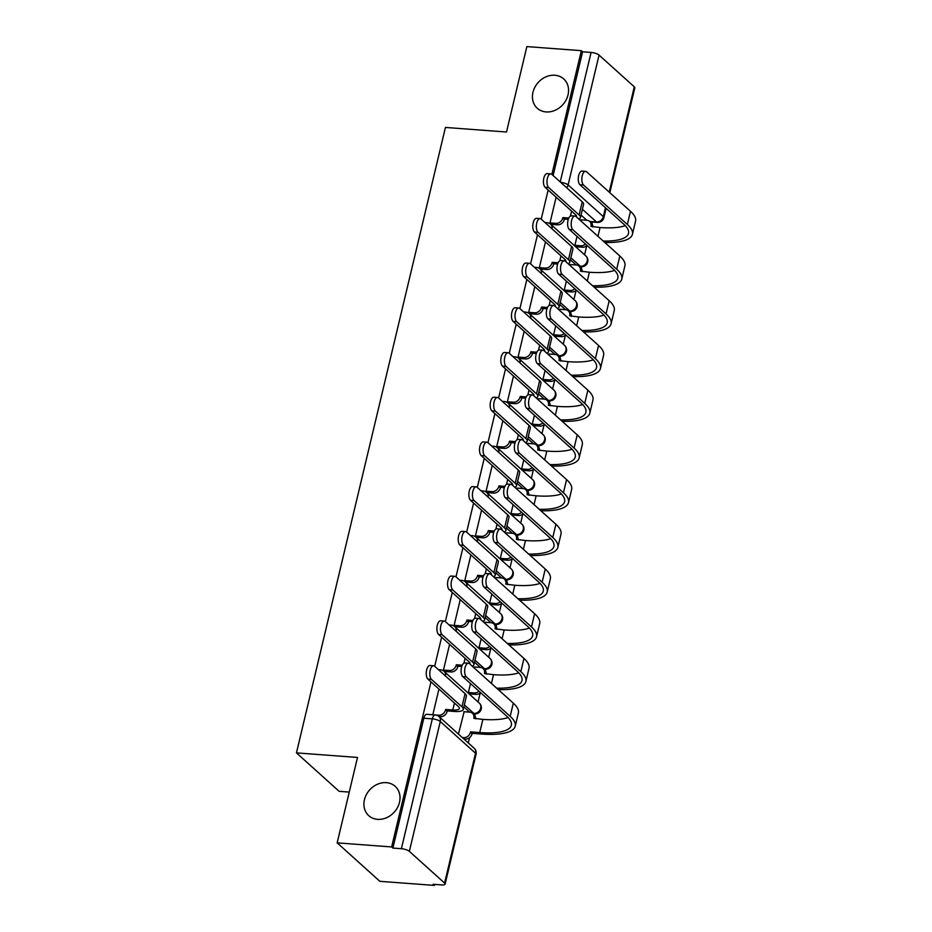 <?xml version="1.0" encoding="UTF-8"?>
<svg xmlns="http://www.w3.org/2000/svg" width="932" height="932" viewBox="0 0 932 932"><rect width="100%" height="100%" fill="white"/><g stroke="black" fill="none" stroke-linecap="round" stroke-linejoin="round"><path stroke-width="1.4" d="M386.337 782.659A19.747 16.578 132 0 1 395.18 786.328A19.747 16.578 132 0 1 397.533 807.473A19.747 16.578 132 0 1 377.6 819.344A19.747 16.578 132 0 1 368.757 815.675A19.747 16.578 132 0 1 366.416 794.53A19.747 16.578 132 0 1 386.337 782.659M554.866 75.247A19.747 16.578 132 0 1 563.709 78.917A19.747 16.578 132 0 1 566.062 100.062A19.747 16.578 132 0 1 546.129 111.933A19.747 16.578 132 0 1 537.286 108.263A19.747 16.578 132 0 1 534.933 87.119A19.747 16.578 132 0 1 554.866 75.247M430.98 681.886L391.65 846.943L337.163 842.866L379.872 881.322L434.359 885.4L434.603 884.386M468.295 742.955L469.553 737.678M474.807 715.59L475.227 713.877M478.058 701.959L480.201 692.954M485.467 670.877L485.875 669.153M488.718 657.246L490.861 648.241M496.115 626.164L496.523 624.44M499.366 612.534L501.509 603.528M506.775 581.452L507.183 579.727M510.014 567.809L512.157 558.816M517.423 536.739L517.831 535.015M520.673 523.097L522.817 514.103M528.071 492.014L528.479 490.302M531.322 478.384L533.465 469.39M538.731 447.302L539.139 445.589M541.981 433.671L544.125 424.666M549.379 402.589L549.787 400.865M552.629 388.959L554.773 379.953M560.027 357.876L560.447 356.152M563.278 344.246L565.421 335.24M570.687 313.164L571.095 311.439M573.937 299.522L576.081 290.528M581.335 268.451L581.743 266.727M584.585 254.809L586.729 245.815M591.995 223.727L592.391 222.026M349.255 792.083L339.155 791.338L296.446 752.881L445.438 127.439L506.507 132.018L526.86 46.6L581.347 50.678L551.872 174.412M548.156 190.023L541.212 219.137M537.496 234.736L530.564 263.849M526.848 279.449L519.916 308.562M516.2 324.161L509.256 353.275M505.54 368.886L498.608 397.987M494.892 413.598L487.96 442.7M484.232 458.311L477.3 487.424M473.584 503.024L466.652 532.137M462.936 547.736L455.993 576.85M452.276 592.449L445.345 621.562M441.628 637.173L434.696 666.275M337.163 842.866L357.504 757.448L296.446 752.881M434.359 885.4L433.112 884.282L441.605 884.911A6.175 1.829 -166.6 0 0 445.112 884.107A6.175 1.829 -166.6 0 0 444.587 883.082L409.358 851.359A6.175 1.829 -166.6 0 0 401.389 848.702L432.32 718.852A6.175 2.808 -85.7 0 1 435.267 714.949L426.786 714.308A6.175 2.808 -85.7 0 0 423.827 718.222L432.32 718.852A6.175 1.829 -166.6 0 1 440.288 721.508L409.358 851.359M391.65 846.943L392.896 848.062L401.389 848.702M586.811 220.267L581.032 215.059M581.347 50.678L582.593 51.796L591.086 52.437A6.175 1.829 13.4 0 1 599.055 55.093L634.284 86.816A6.175 1.829 13.4 0 1 634.808 87.841L609.831 192.691M556.124 197.2L549.985 222.958L551.907 224.391M577.024 236.413L574.881 245.384L576.815 246.817M570.675 264.572L570.093 265.527M545.465 241.912L539.337 267.67L541.259 269.103M566.365 281.126L564.233 290.097L566.155 291.53M560.027 309.284L559.433 310.24M534.817 286.625L528.677 312.383L530.611 313.828M555.717 325.839L553.585 334.809L555.507 336.242M549.379 353.997L548.785 354.952M524.168 331.338L518.029 357.096L519.951 358.54M545.069 370.563L542.925 379.522L544.859 380.955M538.719 398.71L538.125 399.665M513.509 376.05L507.369 401.808L509.303 403.253M534.409 415.276L532.277 424.235L534.199 425.679M528.071 443.422L527.477 444.378M502.861 420.775L496.721 446.533L498.643 447.966M523.761 459.989L521.629 468.947L523.551 470.392M517.423 488.135L516.829 489.102M492.201 465.487L486.073 491.246L487.995 492.678M513.113 504.701L510.969 513.672L512.903 515.105M506.763 532.859L506.169 533.815M481.553 510.2L475.413 535.958L477.347 537.391M502.453 549.414L500.321 558.385L502.243 559.817M496.115 577.572L495.521 578.527M470.905 554.913L464.765 580.671L466.687 582.116M491.805 594.127L489.661 603.097L491.595 604.53M485.456 622.285L484.861 623.24M460.245 599.626L454.117 625.384L456.039 626.828M481.145 638.851L479.013 647.81L480.935 649.243M474.807 666.997L474.213 667.953M449.597 644.35L443.457 670.096L445.38 671.541M470.497 683.564L468.365 692.523L470.287 693.967M464.159 711.71L458.462 734.09M469.635 712.13L463.856 706.922M480.295 667.405L474.505 662.209M490.943 622.692L485.164 617.485M501.591 577.98L495.812 572.772M512.25 533.267L506.46 528.06M522.899 488.554L517.12 483.347M533.547 443.842L527.768 438.634M544.206 399.117L538.428 393.921M554.855 354.405L549.076 349.197M565.514 309.692L559.724 304.484M576.162 264.979L570.384 259.772M581.335 219.847L580.741 220.814M438.949 689.063L432.821 714.762M392.896 848.062L423.827 718.222M582.593 51.796L553.119 175.542M578.76 219.032A15.576 4.613 -166.6 0 0 580.438 217.54L583.583 204.353A15.576 4.613 -166.6 0 0 582.255 201.778L551.814 174.366A7.095 3.227 94.3 0 0 550.777 173.888A7.095 3.227 94.3 0 0 547.154 179.526A7.095 3.227 94.3 0 0 548.68 187.553L545.115 187.285A7.095 3.227 -85.7 0 1 543.601 179.259A7.095 3.227 -85.7 0 1 547.212 173.62L550.777 173.888M549.997 222.911L555.891 223.354A6.175 5.184 -48 0 0 562.742 218.03L564.454 219.055L568.287 219.346M564.454 219.055L564.349 219.486A6.175 5.184 132 0 1 557.511 224.81L551.546 224.367M568.8 218.053L562.835 217.599M545.115 187.285L575.557 214.698A11.568 3.425 13.4 0 1 576.547 216.608A11.568 3.425 13.4 0 1 576.419 216.911M580.438 217.54A15.576 4.613 -166.6 0 0 579.122 214.966L548.68 187.553M604.821 242.495A59.532 17.615 -166.6 0 0 632.409 234.328L635.554 221.14A59.532 17.615 -166.6 0 0 630.498 211.308L586.671 171.838A7.095 3.227 94.3 0 0 585.622 171.36A7.095 3.227 94.3 0 0 582.011 176.998A7.095 3.227 94.3 0 0 583.525 185.025L579.96 184.757A7.095 3.227 -85.7 0 1 578.446 176.73A7.095 3.227 -85.7 0 1 582.069 171.092L585.622 171.36M625.267 225.66A55.524 16.427 13.4 0 1 600.057 227.525L590.981 226.406A6.175 5.184 -48 0 0 589.63 221.42A6.175 5.184 -48 0 0 586.869 220.267L580.974 219.824M574.893 245.337L580.799 245.78A6.175 5.184 -48 0 0 585.482 244.033M589.63 221.42L591.249 222.876A6.175 5.184 132 0 1 592.752 226.977M587.102 245.489A6.175 5.184 132 0 1 582.418 247.236L580.799 245.78M576.454 246.794L582.418 247.236M632.409 234.328A59.532 17.615 -166.6 0 0 627.352 224.484L583.525 185.025M579.96 184.757L623.788 224.216A55.524 16.427 13.4 0 1 628.518 233.396A55.524 16.427 13.4 0 1 603.19 241.027M568.112 263.744A15.576 4.613 -166.6 0 0 569.79 262.253L572.935 249.065A15.576 4.613 -166.6 0 0 571.607 246.491L541.166 219.078A7.095 3.227 94.3 0 0 540.117 218.601A7.095 3.227 94.3 0 0 536.506 224.251A7.095 3.227 94.3 0 0 538.02 232.266L534.467 231.998A7.095 3.227 -85.7 0 1 532.941 223.983A7.095 3.227 -85.7 0 1 536.564 218.333L540.117 218.601M539.337 267.624L545.243 268.067A6.175 5.184 -48 0 0 552.082 262.742L553.806 263.779L557.627 264.059M553.806 263.779L553.701 264.199A6.175 5.184 132 0 1 546.863 269.523L540.898 269.08M558.152 262.766L552.187 262.311M534.467 231.998L564.909 259.411A11.568 3.425 13.4 0 1 565.887 261.321A11.568 3.425 13.4 0 1 565.759 261.624M569.79 262.253A15.576 4.613 -166.6 0 0 568.462 259.679L538.02 232.266M557.452 308.457A15.576 4.613 -166.6 0 0 559.142 306.966L562.276 293.79A15.576 4.613 -166.6 0 0 560.959 291.215L530.506 263.803A7.095 3.227 94.3 0 0 529.469 263.313A7.095 3.227 94.3 0 0 525.858 268.964A7.095 3.227 94.3 0 0 527.372 276.979L523.807 276.711A7.095 3.227 -85.7 0 1 522.293 268.696A7.095 3.227 -85.7 0 1 525.916 263.045L529.469 263.313M528.689 312.337L534.584 312.779A6.175 5.184 -48 0 0 541.434 307.467L543.158 308.492L546.979 308.772M543.158 308.492L543.053 308.923A6.175 5.184 132 0 1 536.203 314.235L530.25 313.793M547.492 307.478L541.539 307.036M523.807 276.711L554.249 304.123A11.568 3.425 13.4 0 1 555.239 306.046A11.568 3.425 13.4 0 1 555.111 306.348M559.142 306.966A15.576 4.613 -166.6 0 0 557.814 304.391L527.372 276.979M594.162 287.207A59.532 17.615 -166.6 0 0 621.761 279.041L624.906 265.853A59.532 17.615 -166.6 0 0 619.838 256.02L576.011 216.55A7.095 3.227 94.3 0 0 574.974 216.073A7.095 3.227 94.3 0 0 571.351 221.711A7.095 3.227 94.3 0 0 572.877 229.738L569.312 229.47A7.095 3.227 -85.7 0 1 567.798 221.443A7.095 3.227 -85.7 0 1 571.409 215.805L574.974 216.073M614.619 270.373A55.524 16.427 13.4 0 1 589.397 272.237L580.333 271.119A6.175 5.184 -48 0 0 578.982 266.133A6.175 5.184 -48 0 0 576.221 264.979L570.326 264.537M564.244 290.05L570.139 290.493A6.175 5.184 -48 0 0 574.834 288.745M578.982 266.133L580.601 267.589A6.175 5.184 132 0 1 582.092 271.69M576.454 290.213A6.175 5.184 132 0 1 571.759 291.949L570.139 290.493M565.806 291.506L571.759 291.949M621.761 279.041A59.532 17.615 -166.6 0 0 616.704 269.197L572.877 229.738M569.312 229.47L613.139 268.94A55.524 16.427 13.4 0 1 617.858 278.109A55.524 16.427 13.4 0 1 592.531 285.74M583.514 331.92A59.532 17.615 -166.6 0 0 611.112 323.753L614.246 310.577A59.532 17.615 -166.6 0 0 609.19 300.733L565.363 261.263A7.095 3.227 94.3 0 0 564.314 260.785A7.095 3.227 94.3 0 0 560.703 266.424A7.095 3.227 94.3 0 0 562.217 274.451L558.664 274.183A7.095 3.227 -85.7 0 1 557.138 266.168A7.095 3.227 -85.7 0 1 560.761 260.517L564.314 260.785M603.971 315.086A55.524 16.427 13.4 0 1 578.749 316.962L569.673 315.843A6.175 5.184 -48 0 0 568.334 310.845A6.175 5.184 -48 0 0 565.573 309.692L559.666 309.249M553.596 334.763L559.491 335.205A6.175 5.184 -48 0 0 564.186 333.47M568.334 310.845L569.953 312.302A6.175 5.184 132 0 1 571.444 316.414M565.806 334.926A6.175 5.184 132 0 1 561.111 336.662L559.491 335.205M555.146 336.219L561.111 336.662M611.112 323.753A59.532 17.615 -166.6 0 0 606.045 313.921L562.217 274.451M558.664 274.183L602.491 313.653A55.524 16.427 13.4 0 1 607.21 322.833A55.524 16.427 13.4 0 1 581.883 330.452M546.804 353.17A15.576 4.613 -166.6 0 0 548.482 351.69L551.628 338.502A15.576 4.613 -166.6 0 0 550.299 335.928L519.858 308.515A7.095 3.227 94.3 0 0 518.821 308.026A7.095 3.227 94.3 0 0 515.198 313.676A7.095 3.227 94.3 0 0 516.712 321.703L513.159 321.435A7.095 3.227 -85.7 0 1 511.645 313.408A7.095 3.227 -85.7 0 1 515.256 307.758L518.821 308.026M518.041 357.061L523.935 357.504A6.175 5.184 -48 0 0 530.774 352.18L532.498 353.205L536.331 353.484M532.498 353.205L532.393 353.636A6.175 5.184 132 0 1 525.555 358.96L519.59 358.505M536.844 352.191L530.879 351.748M513.159 321.435L543.601 348.848A11.568 3.425 13.4 0 1 544.579 350.758A11.568 3.425 13.4 0 1 544.463 351.061M548.482 351.69A15.576 4.613 -166.6 0 0 547.166 349.116L516.712 321.703M536.156 397.882A15.576 4.613 -166.6 0 0 537.834 396.403L540.968 383.215A15.576 4.613 -166.6 0 0 539.651 380.64L509.21 353.228A7.095 3.227 94.3 0 0 508.161 352.75A7.095 3.227 94.3 0 0 504.55 358.389A7.095 3.227 94.3 0 0 506.064 366.416L502.499 366.148A7.095 3.227 -85.7 0 1 500.985 358.121A7.095 3.227 -85.7 0 1 504.608 352.482L508.161 352.75M507.381 401.774L513.287 402.216A6.175 5.184 -48 0 0 520.126 396.892L521.85 397.917L525.671 398.209M521.85 397.917L521.745 398.348A6.175 5.184 132 0 1 514.907 403.673L508.942 403.23M526.196 396.904L520.231 396.461M502.499 366.148L532.953 393.56A11.568 3.425 13.4 0 1 533.931 395.471A11.568 3.425 13.4 0 1 533.803 395.774M537.834 396.403A15.576 4.613 -166.6 0 0 536.506 393.828L506.064 366.416M525.497 442.607A15.576 4.613 -166.6 0 0 527.174 441.116L530.32 427.928A15.576 4.613 -166.6 0 0 528.992 425.353L498.55 397.941A7.095 3.227 94.3 0 0 497.513 397.463A7.095 3.227 94.3 0 0 493.89 403.102A7.095 3.227 94.3 0 0 495.416 411.128L491.851 410.861A7.095 3.227 -85.7 0 1 490.337 402.834A7.095 3.227 -85.7 0 1 493.948 397.195L497.513 397.463M496.733 446.486L502.628 446.929A6.175 5.184 -48 0 0 509.478 441.605L511.19 442.63L515.023 442.921M511.19 442.63L511.097 443.061A6.175 5.184 132 0 1 504.247 448.385L498.294 447.942M515.536 441.617L509.571 441.174M491.851 410.861L522.293 438.273A11.568 3.425 13.4 0 1 523.283 440.184A11.568 3.425 13.4 0 1 523.155 440.487M527.174 441.116A15.576 4.613 -166.6 0 0 525.858 438.541L495.416 411.128M572.865 376.633A59.532 17.615 -166.6 0 0 600.453 368.466L603.598 355.29A59.532 17.615 -166.6 0 0 598.53 345.446L554.703 305.987A7.095 3.227 94.3 0 0 553.666 305.498A7.095 3.227 94.3 0 0 550.055 311.148A7.095 3.227 94.3 0 0 551.569 319.163L548.004 318.895A7.095 3.227 -85.7 0 1 546.49 310.88A7.095 3.227 -85.7 0 1 550.101 305.23L553.666 305.498M593.311 359.799A55.524 16.427 13.4 0 1 568.101 361.674L559.025 360.556A6.175 5.184 -48 0 0 557.674 355.558A6.175 5.184 -48 0 0 554.913 354.416L549.018 353.974M542.937 379.475L548.843 379.918A6.175 5.184 -48 0 0 553.526 378.182M557.674 355.558L559.293 357.014A6.175 5.184 132 0 1 560.784 361.127M555.146 379.639A6.175 5.184 132 0 1 550.462 381.374L548.843 379.918M544.498 380.932L550.462 381.374M600.453 368.466A59.532 17.615 -166.6 0 0 595.397 358.634L551.569 319.163M548.004 318.895L591.832 358.366A55.524 16.427 13.4 0 1 596.562 367.546A55.524 16.427 13.4 0 1 571.234 375.165M562.206 421.346A59.532 17.615 -166.6 0 0 589.805 413.191L592.95 400.003A59.532 17.615 -166.6 0 0 587.882 390.159L544.055 350.7A7.095 3.227 94.3 0 0 543.018 350.211A7.095 3.227 94.3 0 0 539.395 355.861A7.095 3.227 94.3 0 0 540.909 363.876L537.356 363.62A7.095 3.227 -85.7 0 1 535.842 355.593A7.095 3.227 -85.7 0 1 539.453 349.943L543.018 350.211M582.663 404.523A55.524 16.427 13.4 0 1 557.441 406.387L548.377 405.269A6.175 5.184 -48 0 0 547.026 400.271A6.175 5.184 -48 0 0 544.265 399.129L538.37 398.686M532.288 424.2L538.183 424.631A6.175 5.184 -48 0 0 542.878 422.895M547.026 400.271L548.645 401.727A6.175 5.184 132 0 1 550.136 405.839M544.498 424.351A6.175 5.184 132 0 1 539.803 426.099L538.183 424.631M533.838 425.644L539.803 426.099M589.805 413.191A59.532 17.615 -166.6 0 0 584.737 403.346L540.909 363.876M537.356 363.62L581.184 403.078A55.524 16.427 13.4 0 1 585.902 412.259A55.524 16.427 13.4 0 1 560.575 419.878M551.558 466.058A59.532 17.615 -166.6 0 0 579.156 457.903L582.29 444.715A59.532 17.615 -166.6 0 0 577.234 434.871L533.407 395.413A7.095 3.227 94.3 0 0 532.358 394.923A7.095 3.227 94.3 0 0 528.747 400.574A7.095 3.227 94.3 0 0 530.261 408.6L526.697 408.333A7.095 3.227 -85.7 0 1 525.182 400.306A7.095 3.227 -85.7 0 1 528.805 394.667L532.358 394.923M572.015 449.236A55.524 16.427 13.4 0 1 546.793 451.1L537.717 449.981A6.175 5.184 -48 0 0 536.378 444.983A6.175 5.184 -48 0 0 533.605 443.842L527.71 443.399M521.629 468.913L527.535 469.355A6.175 5.184 -48 0 0 532.23 467.608M536.378 444.983L537.997 446.451A6.175 5.184 132 0 1 539.488 450.552M533.838 469.064A6.175 5.184 132 0 1 529.155 470.811L527.535 469.355M523.19 470.357L529.155 470.811M579.156 457.903A59.532 17.615 -166.6 0 0 574.089 448.059L530.261 408.6M526.697 408.333L570.524 447.791A55.524 16.427 13.4 0 1 575.254 456.971A55.524 16.427 13.4 0 1 549.927 464.59M514.848 487.32A15.576 4.613 -166.6 0 0 516.526 485.828L519.672 472.64A15.576 4.613 -166.6 0 0 518.343 470.066L487.902 442.653A7.095 3.227 94.3 0 0 486.865 442.176A7.095 3.227 94.3 0 0 483.242 447.814A7.095 3.227 94.3 0 0 484.757 455.841L481.203 455.573A7.095 3.227 -85.7 0 1 479.689 447.546A7.095 3.227 -85.7 0 1 483.3 441.908L486.865 442.176M486.085 491.199L491.98 491.642A6.175 5.184 -48 0 0 498.818 486.318L500.542 487.343L504.375 487.634M500.542 487.343L500.437 487.774A6.175 5.184 132 0 1 493.599 493.098L487.634 492.655M504.888 486.341L498.923 485.887M481.203 455.573L511.645 482.986A11.568 3.425 13.4 0 1 512.623 484.896A11.568 3.425 13.4 0 1 512.495 485.199M516.526 485.828A15.576 4.613 -166.6 0 0 515.198 483.254L484.757 455.841M540.898 510.783A59.532 17.615 -166.6 0 0 568.497 502.616L571.642 489.428A59.532 17.615 -166.6 0 0 566.574 479.596L522.747 440.125A7.095 3.227 94.3 0 0 521.71 439.648A7.095 3.227 94.3 0 0 518.087 445.286A7.095 3.227 94.3 0 0 519.613 453.313L516.048 453.045A7.095 3.227 -85.7 0 1 514.534 445.018A7.095 3.227 -85.7 0 1 518.145 439.38L521.71 439.648M561.355 493.948A55.524 16.427 13.4 0 1 536.145 495.812L527.069 494.694A6.175 5.184 -48 0 0 525.718 489.708A6.175 5.184 -48 0 0 522.957 488.554L517.062 488.112M510.981 513.625L516.876 514.068A6.175 5.184 -48 0 0 521.571 512.32M525.718 489.708L527.337 491.164A6.175 5.184 132 0 1 528.828 495.265M523.19 513.777A6.175 5.184 132 0 1 518.495 515.524L516.876 514.068M512.542 515.081L518.495 515.524M568.497 502.616A59.532 17.615 -166.6 0 0 563.441 492.772L519.613 453.313M516.048 453.045L559.876 492.504A55.524 16.427 13.4 0 1 564.594 501.684A55.524 16.427 13.4 0 1 539.267 509.315M504.189 532.032A15.576 4.613 -166.6 0 0 505.878 530.541L509.012 517.353A15.576 4.613 -166.6 0 0 507.695 514.779L477.254 487.366A7.095 3.227 94.3 0 0 476.205 486.888A7.095 3.227 94.3 0 0 472.594 492.539A7.095 3.227 94.3 0 0 474.108 500.554L470.543 500.286A7.095 3.227 -85.7 0 1 469.029 492.271A7.095 3.227 -85.7 0 1 472.652 486.62L476.205 486.888M475.425 535.912L481.331 536.354A6.175 5.184 -48 0 0 488.17 531.03L489.894 532.067L493.715 532.347M489.894 532.067L489.789 532.487A6.175 5.184 132 0 1 482.939 537.811L476.986 537.368M494.228 531.054L488.275 530.599M470.543 500.286L500.985 527.698A11.568 3.425 13.4 0 1 501.975 529.609A11.568 3.425 13.4 0 1 501.847 529.912M505.878 530.541A15.576 4.613 -166.6 0 0 504.55 527.966L474.108 500.554M530.25 555.495A59.532 17.615 -166.6 0 0 557.849 547.329L560.982 534.141A59.532 17.615 -166.6 0 0 555.926 524.308L512.099 484.838A7.095 3.227 94.3 0 0 511.062 484.36A7.095 3.227 94.3 0 0 507.439 489.999A7.095 3.227 94.3 0 0 508.954 498.026L505.4 497.758A7.095 3.227 -85.7 0 1 503.874 489.731A7.095 3.227 -85.7 0 1 507.497 484.092L511.062 484.36M550.707 538.661A55.524 16.427 13.4 0 1 525.485 540.525L516.421 539.418A6.175 5.184 -48 0 0 515.07 534.42A6.175 5.184 -48 0 0 512.309 533.267L506.402 532.824M500.333 558.338L506.227 558.781A6.175 5.184 -48 0 0 510.922 557.045M515.07 534.42L516.689 535.877A6.175 5.184 132 0 1 518.18 539.977M512.542 558.501A6.175 5.184 132 0 1 507.847 560.237L506.227 558.781M501.882 559.794L507.847 560.237M557.849 547.329A59.532 17.615 -166.6 0 0 552.781 537.484L508.954 498.026M505.4 497.758L549.228 537.228A55.524 16.427 13.4 0 1 553.946 546.397A55.524 16.427 13.4 0 1 528.619 554.027M493.541 576.745A15.576 4.613 -166.6 0 0 495.218 575.254L498.364 562.078A15.576 4.613 -166.6 0 0 497.036 559.503L466.594 532.09A7.095 3.227 94.3 0 0 465.557 531.601A7.095 3.227 94.3 0 0 461.934 537.251A7.095 3.227 94.3 0 0 463.46 545.267L459.895 544.999A7.095 3.227 -85.7 0 1 458.381 536.983A7.095 3.227 -85.7 0 1 461.992 531.333L465.557 531.601M464.777 580.624L470.672 581.067A6.175 5.184 -48 0 0 477.51 575.755L479.234 576.78L483.067 577.059M479.234 576.78L479.13 577.211A6.175 5.184 132 0 1 472.291 582.535L466.326 582.081M483.58 575.766L477.615 575.324M459.895 544.999L490.337 572.411A11.568 3.425 13.4 0 1 491.315 574.333A11.568 3.425 13.4 0 1 491.199 574.636M495.218 575.254A15.576 4.613 -166.6 0 0 493.902 572.679L463.46 545.267M519.602 600.208A59.532 17.615 -166.6 0 0 547.189 592.041L550.334 578.865A59.532 17.615 -166.6 0 0 545.267 569.021L501.439 529.551A7.095 3.227 94.3 0 0 500.402 529.073A7.095 3.227 94.3 0 0 496.791 534.712A7.095 3.227 94.3 0 0 498.305 542.739L494.741 542.471A7.095 3.227 -85.7 0 1 493.226 534.455A7.095 3.227 -85.7 0 1 496.849 528.805L500.402 529.073M540.047 583.374A55.524 16.427 13.4 0 1 514.837 585.249L505.761 584.131A6.175 5.184 -48 0 0 504.41 579.133A6.175 5.184 -48 0 0 501.649 577.98L495.754 577.537M489.673 603.051L495.579 603.493A6.175 5.184 -48 0 0 500.263 601.757M504.41 579.133L506.029 580.589A6.175 5.184 132 0 1 507.532 584.702M501.882 603.214A6.175 5.184 132 0 1 497.199 604.95L495.579 603.493M491.234 604.507L497.199 604.95M547.189 592.041A59.532 17.615 -166.6 0 0 542.133 582.209L498.305 542.739M494.741 542.471L538.568 581.941A55.524 16.427 13.4 0 1 543.298 591.121A55.524 16.427 13.4 0 1 517.971 598.74M482.893 621.458A15.576 4.613 -166.6 0 0 484.57 619.978L487.716 606.79A15.576 4.613 -166.6 0 0 486.387 604.216L455.946 576.803A7.095 3.227 94.3 0 0 454.898 576.314A7.095 3.227 94.3 0 0 451.286 581.964A7.095 3.227 94.3 0 0 452.801 589.991L449.247 589.723A7.095 3.227 -85.7 0 1 447.721 581.696A7.095 3.227 -85.7 0 1 451.344 576.046L454.898 576.314M454.117 625.349L460.024 625.791A6.175 5.184 -48 0 0 466.862 620.467L468.586 621.493L472.408 621.772M468.586 621.493L468.481 621.924A6.175 5.184 132 0 1 461.643 627.248L455.678 626.793M472.932 620.479L466.967 620.036M449.247 589.723L479.689 617.135A11.568 3.425 13.4 0 1 480.667 619.046A11.568 3.425 13.4 0 1 480.539 619.349M484.57 619.978A15.576 4.613 -166.6 0 0 483.242 617.403L452.801 589.991M508.942 644.921A59.532 17.615 -166.6 0 0 536.541 636.754L539.686 623.578A59.532 17.615 -166.6 0 0 534.619 613.734L490.791 574.275A7.095 3.227 94.3 0 0 489.754 573.786A7.095 3.227 94.3 0 0 486.131 579.436A7.095 3.227 94.3 0 0 487.646 587.451L484.092 587.183A7.095 3.227 -85.7 0 1 482.578 579.168A7.095 3.227 -85.7 0 1 486.189 573.518L489.754 573.786M529.399 628.086A55.524 16.427 13.4 0 1 504.177 629.962L495.113 628.844A6.175 5.184 -48 0 0 493.762 623.846A6.175 5.184 -48 0 0 491.001 622.704L485.106 622.261M479.025 647.763L484.92 648.206A6.175 5.184 -48 0 0 489.615 646.47M493.762 623.846L495.381 625.302A6.175 5.184 132 0 1 496.873 629.415M491.234 647.926A6.175 5.184 132 0 1 486.539 649.662L484.92 648.206M480.586 649.22L486.539 649.662M536.541 636.754A59.532 17.615 -166.6 0 0 531.473 626.921L487.646 587.451M484.092 587.183L527.92 626.654A55.524 16.427 13.4 0 1 532.638 635.834A55.524 16.427 13.4 0 1 507.311 643.453M472.233 666.17A15.576 4.613 -166.6 0 0 473.922 664.691L477.056 651.503A15.576 4.613 -166.6 0 0 475.728 648.928L445.286 621.516A7.095 3.227 94.3 0 0 444.249 621.038A7.095 3.227 94.3 0 0 440.638 626.677A7.095 3.227 94.3 0 0 442.152 634.704L438.588 634.436A7.095 3.227 -85.7 0 1 437.073 626.409A7.095 3.227 -85.7 0 1 440.685 620.77L444.249 621.038M443.469 670.061L449.364 670.504A6.175 5.184 -48 0 0 456.214 665.18L457.927 666.205L461.759 666.497M457.927 666.205L457.833 666.636A6.175 5.184 132 0 1 450.983 671.96L445.03 671.518M462.272 665.192L456.319 664.749M438.588 634.436L469.029 661.848A11.568 3.425 13.4 0 1 470.019 663.759A11.568 3.425 13.4 0 1 469.891 664.062M473.922 664.691A15.576 4.613 -166.6 0 0 472.594 662.116L442.152 634.704M498.294 689.633A59.532 17.615 -166.6 0 0 525.893 681.478L529.027 668.291A59.532 17.615 -166.6 0 0 523.97 658.446L480.143 618.988A7.095 3.227 94.3 0 0 479.095 618.499A7.095 3.227 94.3 0 0 475.483 624.149A7.095 3.227 94.3 0 0 476.998 632.164L473.444 631.908A7.095 3.227 -85.7 0 1 471.918 623.881A7.095 3.227 -85.7 0 1 475.541 618.231L479.095 618.499M518.751 672.811A55.524 16.427 13.4 0 1 493.529 674.675L484.454 673.556A6.175 5.184 -48 0 0 483.114 668.559A6.175 5.184 -48 0 0 480.353 667.417L474.446 666.974M468.377 692.488L474.272 692.919A6.175 5.184 -48 0 0 478.966 691.183M483.114 668.559L484.733 670.015A6.175 5.184 132 0 1 486.224 674.127M480.586 692.639A6.175 5.184 132 0 1 475.891 694.387L474.272 692.919M469.926 693.932L475.891 694.387M525.893 681.478A59.532 17.615 -166.6 0 0 520.825 671.634L476.998 632.164M473.444 631.908L517.272 671.366A55.524 16.427 13.4 0 1 521.99 680.546A55.524 16.427 13.4 0 1 496.663 688.166M435.628 714.984L438.716 715.217A6.175 5.184 -48 0 0 445.554 709.893L447.278 710.918L454.397 711.454A15.576 4.613 -166.6 0 0 463.262 709.403L466.408 696.216A15.576 4.613 -166.6 0 0 465.08 693.641L434.638 666.229A7.095 3.227 94.3 0 0 433.601 665.751A7.095 3.227 94.3 0 0 429.978 671.389A7.095 3.227 94.3 0 0 431.493 679.416L427.939 679.148A7.095 3.227 -85.7 0 1 426.425 671.122A7.095 3.227 -85.7 0 1 430.036 665.483L433.601 665.751M447.278 710.918L447.174 711.349A6.175 5.184 132 0 1 440.335 716.673L439.007 716.568M427.939 679.148L458.381 706.561A11.568 3.425 13.4 0 1 459.36 708.471A11.568 3.425 13.4 0 1 452.777 709.998L445.659 709.462M463.262 709.403A15.576 4.613 -166.6 0 0 461.934 706.829L431.493 679.416M462.284 737.538L463.623 737.643A6.175 5.184 -48 0 0 470.462 732.319L472.186 733.344L481.355 734.032A59.532 17.615 -166.6 0 0 515.233 726.191L518.378 713.003A59.532 17.615 -166.6 0 0 513.311 703.159L469.483 663.701A7.095 3.227 94.3 0 0 468.447 663.211A7.095 3.227 94.3 0 0 464.835 668.861A7.095 3.227 94.3 0 0 466.35 676.888L462.785 676.62A7.095 3.227 -85.7 0 1 461.27 668.593A7.095 3.227 -85.7 0 1 464.882 662.955L468.447 663.211M508.091 717.524A55.524 16.427 13.4 0 1 482.881 719.388L473.805 718.269A6.175 5.184 -48 0 0 472.454 713.271A6.175 5.184 -48 0 0 469.693 712.13L463.798 711.687M462.785 676.62L506.612 716.079A55.524 16.427 13.4 0 1 511.33 725.259A55.524 16.427 13.4 0 1 479.735 732.575L470.567 731.888M472.454 713.271L474.073 714.739A6.175 5.184 132 0 1 475.565 718.84M472.186 733.344L472.081 733.775A6.175 5.184 132 0 1 465.231 739.099L463.623 737.643M463.903 738.994L465.231 739.099M515.233 726.191A59.532 17.615 -166.6 0 0 510.177 716.347L466.35 676.888M439.193 670.329A6.175 2.808 -85.7 0 1 440.44 669.817L438.459 669.677M449.841 625.617A6.175 2.808 -85.7 0 1 451.1 625.104L449.119 624.964M460.501 580.904A6.175 2.808 -85.7 0 1 461.748 580.391L459.767 580.24M471.149 536.191A6.175 2.808 -85.7 0 1 472.408 535.679L470.415 535.527M481.809 491.479A6.175 2.808 -85.7 0 1 483.056 490.966L481.075 490.815M492.457 446.754A6.175 2.808 -85.7 0 1 493.704 446.253L491.723 446.102M503.105 402.042A6.175 2.808 -85.7 0 1 504.363 401.529L502.383 401.389M513.765 357.329A6.175 2.808 -85.7 0 1 515.012 356.816L513.031 356.676M524.413 312.616A6.175 2.808 -85.7 0 1 525.671 312.103L523.679 311.952M535.061 267.903A6.175 2.808 -85.7 0 1 536.319 267.391L534.339 267.239M545.721 223.191A6.175 2.808 -85.7 0 1 546.967 222.678L544.987 222.527M444.587 883.082L475.518 753.242L440.288 721.508A6.175 5.184 -48 0 0 438.937 716.51A6.175 6.175 0 0 0 435.267 714.949M589.7 221.478L596.515 221.979L582.407 209.292M599.055 55.093L568.112 184.932L603.353 216.667L605.474 207.731M609.202 192.132L634.284 86.816M472.524 713.341L473.852 713.434L464.346 704.872M483.172 668.617L484.512 668.722L474.994 660.159M493.832 623.904L495.16 624.009L485.654 615.446M504.48 579.191L505.808 579.296L496.302 570.722M515.128 534.479L516.468 534.572L506.95 526.009M525.788 489.766L527.116 489.859L517.61 481.296M536.436 445.053L537.776 445.147L528.258 436.584M547.096 400.329L548.424 400.434L538.917 391.871M557.744 355.616L559.072 355.721L549.565 347.158M568.392 310.904L569.732 311.008L560.214 302.434M579.052 266.191L580.38 266.284L570.873 257.721M581.288 266.703A6.175 2.808 -85.7 0 1 580.38 266.284A6.175 5.184 -48 0 0 587.218 260.972A6.175 5.184 -48 0 0 585.879 255.974A6.175 6.175 0 0 1 581.288 266.703L579.471 266.575M546.967 222.678A6.175 6.175 0 0 1 550.637 224.239A6.175 5.184 132 0 1 552.059 228.899M570.629 311.428A6.175 2.808 -85.7 0 1 569.732 311.008A6.175 5.184 -48 0 0 576.57 305.684A6.175 5.184 -48 0 0 575.219 300.687A6.175 6.175 0 0 1 570.629 311.428L568.823 311.288M559.981 356.14A6.175 2.808 -85.7 0 1 559.072 355.721A6.175 5.184 -48 0 0 565.922 350.397A6.175 5.184 -48 0 0 564.571 345.399A6.175 6.175 0 0 1 559.981 356.14L558.175 356.001M549.332 400.853A6.175 2.808 -85.7 0 1 548.424 400.434A6.175 5.184 -48 0 0 555.262 395.11A6.175 5.184 -48 0 0 553.923 390.112A6.175 6.175 0 0 1 549.332 400.853L547.515 400.713M538.673 445.566A6.175 2.808 -85.7 0 1 537.776 445.147A6.175 5.184 -48 0 0 544.614 439.822A6.175 5.184 -48 0 0 543.263 434.825A6.175 6.175 0 0 1 538.673 445.566L536.867 445.426M528.025 490.279A6.175 2.808 -85.7 0 1 527.116 489.859A6.175 5.184 -48 0 0 533.954 484.535A6.175 5.184 -48 0 0 532.615 479.549A6.175 6.175 0 0 1 528.025 490.279L526.207 490.15M517.365 534.991A6.175 2.808 -85.7 0 1 516.468 534.572A6.175 5.184 -48 0 0 523.306 529.26A6.175 5.184 -48 0 0 521.955 524.262A6.175 6.175 0 0 1 517.365 534.991L515.559 534.863M506.717 579.716A6.175 2.808 -85.7 0 1 505.808 579.296A6.175 5.184 -48 0 0 512.658 573.972A6.175 5.184 -48 0 0 511.307 568.974A6.175 6.175 0 0 1 506.717 579.716L504.911 579.576M496.069 624.428A6.175 2.808 -85.7 0 1 495.16 624.009A6.175 5.184 -48 0 0 501.998 618.685A6.175 5.184 -48 0 0 500.659 613.687A6.175 6.175 0 0 1 496.069 624.428L494.251 624.289M485.409 669.141A6.175 2.808 -85.7 0 1 484.512 668.722A6.175 5.184 -48 0 0 491.35 663.398A6.175 5.184 -48 0 0 489.999 658.4A6.175 6.175 0 0 1 485.409 669.141L483.603 669.001M474.761 713.854A6.175 2.808 -85.7 0 1 473.852 713.434A6.175 5.184 -48 0 0 480.702 708.11A6.175 5.184 -48 0 0 479.351 703.124A6.175 6.175 0 0 1 474.761 713.854L472.955 713.714M536.319 267.391A6.175 6.175 0 0 1 539.989 268.964A6.175 5.184 132 0 1 541.41 273.612M525.671 312.103A6.175 6.175 0 0 1 529.329 313.676A6.175 5.184 132 0 1 530.751 318.325M515.012 356.816A6.175 6.175 0 0 1 518.681 358.389A6.175 5.184 132 0 1 520.103 363.037M504.363 401.529A6.175 6.175 0 0 1 508.033 403.102A6.175 5.184 132 0 1 509.443 407.75M493.704 446.253A6.175 6.175 0 0 1 497.373 447.814A6.175 5.184 132 0 1 498.795 452.463M483.056 490.966A6.175 6.175 0 0 1 486.725 492.527A6.175 5.184 132 0 1 488.147 497.187M472.408 535.679A6.175 6.175 0 0 1 476.066 537.251A6.175 5.184 132 0 1 477.487 541.9M461.748 580.391A6.175 6.175 0 0 1 465.418 581.964A6.175 5.184 132 0 1 466.839 586.612M451.1 625.104A6.175 6.175 0 0 1 454.769 626.677A6.175 5.184 132 0 1 456.191 631.325M440.44 669.817A6.175 6.175 0 0 1 444.11 671.389A6.175 5.184 132 0 1 445.531 676.038M590.131 221.863L597.412 222.399A6.175 2.808 -85.7 0 1 596.515 221.979A6.175 5.184 132 0 0 603.353 216.667A6.175 1.829 13.4 0 1 603.878 217.68L606.115 208.302M560.225 181.95L591.086 52.437M474.178 748.245A6.175 5.184 -48 0 1 475.518 753.242A6.175 1.829 13.4 0 1 476.042 754.256A6.175 6.175 0 0 0 474.178 748.245L438.937 716.51M566.691 187.763A6.175 5.184 132 0 0 568.112 184.932A6.175 1.829 -166.6 0 0 560.656 182.323M571.619 211.156L570.454 216.038M555.891 223.354L557.511 224.81M562.742 218.03L564.349 219.486M582.255 201.778L579.122 214.966M597.96 236.32L600.057 227.525M627.352 224.484L630.498 211.308M560.971 255.869L559.806 260.75M545.243 268.067L546.863 269.523M552.082 262.742L553.701 264.199M571.607 246.491L568.462 259.679M550.311 300.582L549.158 305.463M534.584 312.779L536.203 314.235M541.434 307.467L543.053 308.923M560.959 291.215L557.814 304.391M587.311 281.033L589.397 272.237M616.704 269.197L619.838 256.02M576.652 325.746L578.749 316.962M606.045 313.921L609.19 300.733M539.663 345.294L538.498 350.176M523.935 357.504L525.555 358.96M530.774 352.18L532.393 353.636M550.299 335.928L547.166 349.116M529.015 390.019L527.85 394.888M513.287 402.216L514.907 403.673M520.126 396.892L521.745 398.348M539.651 380.64L536.506 393.828M518.355 434.731L517.19 439.613M502.628 446.929L504.247 448.385M509.478 441.605L511.097 443.061M528.992 425.353L525.858 438.541M566.004 370.458L568.101 361.674M595.397 358.634L598.53 345.446M555.356 415.171L557.441 406.387M584.737 403.346L587.882 390.159M544.696 459.884L546.793 451.1M574.089 448.059L577.234 434.871M507.707 479.444L506.542 484.325M491.98 491.642L493.599 493.098M498.818 486.318L500.437 487.774M518.343 470.066L515.198 483.254M534.048 504.608L536.145 495.812M563.441 492.772L566.574 479.596M497.059 524.157L495.894 529.038M481.331 536.354L482.939 537.811M488.17 531.03L489.789 532.487M507.695 514.779L504.55 527.966M523.388 549.321L525.485 540.525M552.781 537.484L555.926 524.308M486.399 568.87L485.234 573.751M470.672 581.067L472.291 582.535M477.51 575.755L479.13 577.211M497.036 559.503L493.902 572.679M512.74 594.034L514.837 585.249M542.133 582.209L545.267 569.021M475.751 613.582L474.586 618.464M460.024 625.791L461.643 627.248M466.862 620.467L468.481 621.924M486.387 604.216L483.242 617.403M502.092 638.746L504.177 629.962M531.473 626.921L534.619 613.734M465.091 658.307L463.938 663.188M449.364 670.504L450.983 671.96M456.214 665.18L457.833 666.636M475.728 648.928L472.594 662.116M491.432 683.459L493.529 674.675M520.825 671.634L523.97 658.446M454.443 703.019L452.777 709.998M438.716 715.217L440.335 716.673M445.554 709.893L447.174 711.349M465.08 693.641L461.934 706.829M479.735 732.575L482.881 719.388M472.081 733.775L470.462 732.319M510.177 716.347L513.311 703.159M550.637 224.239L585.879 255.974M539.989 268.964L575.219 300.687M529.329 313.676L564.571 345.399M518.681 358.389L553.923 390.112M508.033 403.102L543.263 434.825M497.373 447.814L532.615 479.549M486.725 492.527L521.955 524.262M476.066 537.251L511.307 568.974M465.418 581.964L500.659 613.687M454.769 626.677L489.999 658.4M444.11 671.389L479.351 703.124M445.112 884.107L476.042 754.256M597.412 222.399A6.175 6.175 0 0 0 603.878 217.68"/></g></svg>
